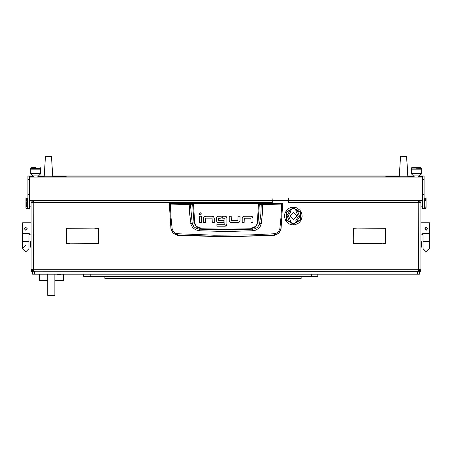 <?xml version="1.0" encoding="UTF-8"?>
<svg xmlns="http://www.w3.org/2000/svg" width="452" height="452" viewBox="0 0 452 452"><rect width="100%" height="100%" fill="white"/><g stroke="black" fill="none" stroke-linecap="round" stroke-linejoin="round"><path stroke-width="0.68" d="M28.979 233.695L28.979 248.668L28.979 241.583L22.6 241.583L22.6 233.695L29.335 233.695L29.335 234.848L31.103 234.848L31.103 208.982M421.247 241.583L421.603 241.933L421.603 246.894L421.247 247.25L421.247 241.583L420.897 241.583L420.897 271.347L419.479 271.223M31.103 234.848L31.103 270.641L31.646 270.641M420.897 208.982L420.897 241.583M32.521 271.223L419.479 271.347L419.479 274.183L417.354 274.183L417.354 271.347M34.646 271.347L34.646 274.183L32.521 274.183L32.521 271.347L31.103 271.347L31.103 270.641M272.855 200.49L272.279 201.185L272.279 202.603L272.064 200.49L29.335 200.49L29.335 208.666L27.917 208.666L27.917 176.009L33.584 176.009L30.041 176.009L30.041 177.099L421.959 177.099L421.959 176.009L418.416 176.009L424.083 176.009L424.083 208.666L422.665 208.666L422.665 176.105L424.083 176.105M33.007 200.49L31.103 202.603L33.233 202.603L33.358 200.49M33.273 269.929L33.233 269.222L31.103 269.222L31.103 202.603M418.642 200.49L418.767 202.603L420.897 202.603L420.897 269.222L418.767 269.222L418.727 269.929M422.665 200.49L288.365 200.49L288.365 202.603L288.156 201.185L287.574 200.49M30.753 247.25L30.397 246.894L30.397 241.933L30.753 241.583L30.753 247.25L31.103 247.25M420.897 222.802L429.4 222.802L429.4 233.695L422.665 233.695L422.665 234.848L420.897 234.848M22.6 233.695L22.6 222.802L31.103 222.802M29.335 206.146L31.103 206.146L31.103 200.49M26.996 201.835L26.284 201.835L26.284 206.57L27.702 206.57L27.702 198.044L26.284 198.044L26.284 200.784L26.996 200.784L26.996 201.835L26.996 200.784M26.284 206.57L25.933 206.875L25.933 201.971L26.284 201.835M26.284 200.784L25.933 200.92L25.933 198.349L26.284 198.044M25.933 206.875L25.945 208.287L27.702 208.581L27.702 206.57M420.897 200.49L420.897 206.146L422.665 206.146M425.716 208.598L426.066 205.168L426.066 208.242L424.298 208.626L424.298 200.677L425.716 200.677L425.716 198.027L425.004 198.027L425.716 198.021L426.066 198.383L426.066 201.485L425.716 200.677M425.004 198.027L424.298 197.993L424.298 200.677M422.806 177.574L422.806 198.92M54.845 280.562L63.353 280.562L63.353 274.183M39.256 274.183L39.256 280.562L47.759 280.562M60.517 274.624L57.681 274.624L60.517 274.624L60.517 274.183M429.4 233.695L429.4 248.668L429.4 241.583L423.021 241.583L423.021 248.668L426.213 251.86L423.021 248.668M172.178 228.836L171.014 229.107L173.189 233.39L177.596 235.311L226 236.859L274.404 235.311L278.805 233.39L281.003 228.994L279.822 228.836L278.392 231.921L275.477 233.656L250.318 234.938L213.841 235.232L176.523 233.656L174.732 232.882L173.291 231.543L172.178 228.836L170.896 216.316L170.404 204.061L189.241 204.609L189.682 214.011L191.139 225.006L192.665 227.61L195.682 229.87L199.332 230.774L226 231.514L252.668 230.774L255.617 230.158L258.245 228.667L260.222 226.379L261.228 223.531L262.318 214.011L262.736 204.377L258.487 203.575L193.512 203.575L189.631 204.259L169.664 203.417L169.308 203.92L170.404 204.061L170.489 203.711M189.303 204.259L189.241 204.609L189.676 204.609L193.512 203.925L258.487 203.925L261.284 204.53L260.86 213.881L259.51 224.497L257.29 227.509L255.035 228.712L252.493 229.175L239.249 229.672L212.751 229.672L199.507 229.175L196.366 228.475L193.784 226.65L192.185 223.288L190.411 204.185M261.228 223.531L257.374 222.7L256.928 224.35L255.606 226.198L253.165 227.65L250.916 228.051L250.945 228.752L226 229.164L201.055 228.752L196.417 227.068L194.015 222.768L190.772 223.531M250.916 228.051L201.083 228.051L198.304 227.441L195.998 225.791L194.626 222.7L194.015 222.768L192.597 203.649M177.596 235.311L177.489 233.797M169.664 203.417L282.336 203.417L282.692 203.92L281.003 228.994L278.822 233.266L274.426 235.142L274.511 233.797M261.589 204.185L261.284 204.53L262.759 204.609L281.596 204.061L281.104 216.316L279.822 228.836M259.403 203.649L257.985 222.768L255.595 227.057L250.945 228.752L252.493 229.175L252.668 230.774M201.083 228.051L201.055 228.752L199.507 229.175L199.332 230.774M282.336 203.564L281.511 203.711L281.596 204.061L282.692 203.92L282.336 203.417M293.325 224.22L300.388 220.141L300.388 211.994L293.325 207.92L286.269 211.994L286.269 220.141L293.325 224.22M291.772 224.791L295.083 224.751L298.851 222.994L301.105 220.305L302.185 216.288L301.653 213.039L299.97 210.208L296.563 207.818L293.19 207.208M291.806 207.338L290.28 207.75M288.997 208.378L287.619 209.293M286.551 210.361L284.929 213.242L284.5 216.163M284.579 217.48L285.664 220.514M286.528 221.746L287.732 222.938M288.834 223.667L290.314 224.401M293.325 223.864L300.077 219.966L300.077 212.169L293.325 208.27L286.574 212.169L286.574 219.966L293.325 223.864M274.404 235.311L226 236.43L177.574 235.142L173.178 233.266L170.997 228.994L169.308 203.92L169.664 203.564M201.479 213.898L200.253 212.672L199.033 213.898L200.253 215.118L201.479 213.898M427.603 228.548L426.213 230.243L424.795 228.825L426.213 227.407L427.603 229.102M27.176 228.548L25.787 227.407L24.374 228.825L25.787 230.243L27.176 229.102M285.647 220.48L286.54 221.762M288.709 223.627L287.726 222.892M301.727 213.242L301.591 212.96M293.325 212.525L289.783 216.067L293.325 219.61L296.874 216.067L293.325 212.525M290.139 210.542L286.992 215.344L288.981 220.734L288.738 220.994L290.805 221.469L288.399 215.508L290.845 211.773L290.139 210.542M296.518 221.593L299.665 216.79L297.676 211.4L297.919 211.14L295.845 210.666L298.258 216.627L295.806 220.361L296.518 221.593M194.626 222.7L193.512 203.575M22.6 241.583L22.6 248.668L25.787 251.86L28.979 248.668L25.787 251.86L22.6 248.668L25.787 245.481M353.746 239.95L353.532 228.079L357.182 228.079L353.746 228.294L353.746 239.95M94.818 228.294L98.468 228.079L98.468 239.95L98.253 228.294L94.818 228.294M66.647 231.729L66.433 228.079L94.604 228.079L66.647 228.294L66.433 231.695M385.567 231.729L385.353 228.294L357.396 228.079L385.567 228.079L385.567 231.729M70.297 243.814L98.253 243.6L98.468 240.165L98.468 243.814L70.297 243.814M381.703 243.6L353.532 243.814L353.532 240.165L353.746 243.6L381.703 243.6M381.917 243.814L385.353 243.6L385.567 231.944L385.567 243.814L381.917 243.814M66.647 243.6L70.083 243.6L66.433 243.814L66.433 231.944L66.433 243.662M420.897 269.222L418.767 271.347L418.767 269.929L419.479 269.222M418.642 271.347L418.767 202.603L288.365 202.603M272.064 202.603L33.233 202.603L33.358 271.347M31.103 269.222L33.233 271.347L33.233 269.929L32.521 269.222M418.767 200.49L418.727 201.891M419.479 202.603L418.767 201.891M420.897 202.603L418.993 200.49M33.233 200.49L33.233 201.891L32.521 202.603M205.587 216.214L203.976 216.858L205.587 216.214L212.231 216.214L213.581 216.74L214.225 218.344L213.581 216.74M229.237 220.548L229.237 216.209L231.187 216.209L231.334 220.729L237.876 220.729L238.046 216.209L239.995 216.209L239.995 220.717L239.487 222.034L237.876 222.678L231.396 222.678L229.882 222.152L229.237 220.548L230.237 222.407M244.317 216.225L242.707 216.87L244.317 216.225L250.962 216.225L252.312 216.751L252.956 218.356L252.312 216.751M216.406 220.491L217.033 222.113L216.406 220.491L216.406 218.084L216.887 216.841L218.457 216.209L221.181 216.209L221.181 218.163L218.356 218.339L218.356 220.536L223.915 220.717L223.915 222.666L217.35 222.356M226.339 216.757L226.921 218.231L226.339 216.757L224.972 216.209L222.248 216.209L222.248 218.163L224.96 218.254M225.311 226.158L216.881 226.192L216.881 224.243L224.836 224.243L224.977 218.344M224.904 226.192L226.621 225.265M214.225 218.344L214.225 222.683L212.276 222.683L212.129 218.163L205.587 218.163L205.417 222.683L203.468 222.683L203.468 218.175L203.976 216.858M201.23 216.231L201.23 222.683L199.281 222.683L199.281 216.231L201.23 216.231M237.876 222.678L239.487 222.034M252.956 218.356L252.956 222.695L251.007 222.695L250.86 218.175L244.317 218.175L244.148 222.695L242.199 222.695L242.199 218.186L242.707 216.87M218.457 216.209L216.887 216.841M226.921 218.231L226.921 224.135L226.35 225.621M425.033 228.034L425.671 227.514M425.931 230.215L425.033 229.61M429.4 248.668L426.213 251.86L429.4 248.668M25.787 227.407L25.222 227.525M25.001 227.644L26.063 227.435M284.472 216.192L284.602 217.604M287.579 209.366L286.506 210.462M293.235 207.242L291.789 207.344M290.218 207.801L289.088 208.287M290.399 224.395L291.574 224.751M272.206 199.756L272.064 198.36L272.064 200.49M37.838 176.167L38.194 176.167L37.838 176.173M418.416 176.167L418.767 176.167L418.416 176.173M226 176.167L227.418 176.161L226 176.167M33.584 176.15L30.753 176.156L30.753 176.455L33.137 176.455M33.584 176.726L30.753 176.726L30.753 177.099M421.247 177.099L421.247 176.512L418.416 176.512L419.812 176.353M419.812 176.455L421.247 176.455L421.247 176.156L418.416 176.15M414.162 176.15L407.811 176.15M399.252 176.15L52.748 176.15M44.189 176.15L37.838 176.15M33.584 176.173L33.233 176.167L33.584 176.167M414.162 176.173L413.806 176.167L414.162 176.167M27.917 176.105L29.335 176.105L29.335 200.49M288.365 200.49L288.365 198.36L288.223 200.49L272.206 200.49L272.064 198.36M29.335 177.099L422.665 177.099M414.162 176.009L407.8 176.009L414.162 176.009M399.263 176.009L52.737 176.009L399.263 176.009M44.2 176.009L37.838 176.009L44.2 176.009M30.041 176.009L30.041 177.099M421.959 176.009L421.959 177.099M421.247 173.749L419.123 175.873L416.286 175.885L413.456 175.873L411.326 173.749L421.247 173.749L421.247 169.144L411.326 169.144L411.326 168.093L421.247 168.093L420.897 167.737L411.682 167.737L420.897 167.737M416.286 168.805L420.897 168.788L416.286 168.805M25.933 200.92L25.933 201.971M425.716 205.976L424.298 205.976M426.066 198.383L425.716 198.021M426.066 205.168L426.066 201.485M407.828 176.455L406.546 156.556L407.998 176.455M406.546 156.793L400.523 156.793L406.546 156.556M400.523 156.793L399.229 176.811L400.523 156.556M407.84 176.811L399.229 176.811M52.765 176.455L51.477 156.556L52.765 176.455M51.477 156.793L45.454 156.793L51.477 156.556M45.454 156.793L44.16 176.811L45.454 156.556M52.771 176.811L44.16 176.811M35.714 167.754L31.103 167.737L35.714 167.754M40.674 168.093L30.753 168.093L30.753 169.144L40.674 169.144L40.318 167.737M413.1 176.5L407.817 176.512M412.371 176.353L410.461 176.353M398.63 176.5L388.2 176.455M397.963 176.353L396.054 176.353M388.421 176.5L390.11 176.348L388.2 176.359M412.879 176.466L413.405 176.353M410.461 176.472L412.1 176.32L410.224 176.325M398.41 176.466L397.963 176.466M396.054 176.466L395.675 176.466M390.11 176.455L390.618 176.455M392.494 176.455L392.991 176.455M393.828 176.466L392.991 176.32L394.562 176.325M408.427 176.466L409.845 176.325L407.998 176.325M392.494 176.353L390.618 176.353M395.675 176.5L393.828 176.353L395.675 176.5M408.648 176.5L409.766 176.495M399.229 176.726L385.816 176.512M421.247 176.726L418.416 176.726M414.162 176.726L407.834 176.726M394.562 176.32L393.212 176.466M395.782 176.325L396.743 176.325L395.782 176.325M395.144 176.325L396.517 176.325L395.144 176.325M399.257 176.325L397.918 176.353M397.918 176.325L399.257 176.32M408.246 176.325L409.619 176.325L408.246 176.325M411.879 176.325L410.45 176.325L411.879 176.325M413.405 176.32L412.772 176.466M388.421 176.353L390.059 176.5M391.556 176.353L390.839 176.353L392.268 176.353L391.556 176.5M395.675 176.353L394.822 176.5M394.822 176.359L393.828 176.353M397.737 176.359L396.274 176.353L397.737 176.5M409.766 176.353L408.427 176.359M410.015 176.353L408.648 176.353M412.145 176.359L410.682 176.353L412.145 176.5M418.416 176.353L419.586 176.353L418.416 176.353M64.743 176.353L62.901 176.353M58.037 176.5L59.155 176.495M57.302 176.353L55.398 176.353M43.567 176.5L37.838 176.512M42.9 176.353L40.991 176.353M33.358 176.5L30.753 176.455M59.85 176.461L61.754 176.359L60.071 176.353M57.811 176.466L58.342 176.353M55.398 176.472L57.037 176.32L55.161 176.325M43.341 176.466L42.9 176.466M40.991 176.466L40.607 176.466M64.743 176.455L52.754 176.512M61.754 176.455L62.235 176.455M62.455 176.455L62.901 176.455M38.765 176.466L37.923 176.32L39.499 176.325M53.359 176.466L54.782 176.325L52.935 176.325M40.607 176.5L38.765 176.353L40.607 176.5M53.585 176.5L54.703 176.495M61.754 176.359L59.85 176.353M52.771 176.726L66.184 176.512M44.166 176.726L37.838 176.726M39.499 176.32L38.149 176.466M40.72 176.325L41.68 176.325L40.72 176.325M40.081 176.325L41.454 176.325L40.081 176.325M44.194 176.325L42.855 176.353M42.855 176.325L44.194 176.32M53.183 176.325L54.556 176.325L53.183 176.325M54.686 176.325L54.234 176.495M56.816 176.325L55.387 176.325L56.816 176.325M58.342 176.32L57.703 176.466M59.167 176.32L58.687 176.495M60.059 176.32L59.647 176.466M61.139 176.32L60.252 176.32L61.139 176.353M40.607 176.353L39.759 176.5M39.759 176.359L38.765 176.353M42.674 176.359L41.211 176.353L42.674 176.5M54.234 176.353L53.359 176.359M54.952 176.353L53.585 176.353M57.082 176.359L55.619 176.353L57.082 176.5M58.687 176.353L57.811 176.359M59.404 176.353L58.037 176.353M61.534 176.359L60.805 176.353L61.534 176.5M63.144 176.353L64.523 176.353L63.144 176.353M40.674 173.749L38.544 175.873L35.714 175.885L32.877 175.873L30.753 173.749L40.674 173.749L40.674 169.144L40.318 168.788L31.103 168.788L40.318 168.788M32.668 202.174L32.578 202.603M419.422 202.603L419.332 202.174M34.646 274.183L417.354 274.183M47.759 274.183L47.759 295.444L54.845 295.444L54.845 274.183M98.253 234.034L98.366 239.95M98.253 231.921L98.468 233.311M98.468 241.843L98.253 243.232M98.35 240.165L98.253 241.119M83.575 274.183L83.575 276.308L317.807 276.308L317.807 274.183M90.807 274.183L90.807 276.308M311.501 274.183L311.501 276.308M301.151 276.308L301.151 278.432L104.841 278.432L104.841 276.308M418.767 269.222L33.233 269.222M420.354 270.641L420.897 270.641M281.511 203.711L262.697 204.259M257.374 222.7L258.487 203.575M27.917 194.541L29.335 194.541M29.335 179.659L27.917 179.659M424.083 194.541L422.806 194.541M424.083 179.659L422.806 179.659M421.247 247.25L420.897 247.25M30.753 241.583L31.103 241.583M423.021 241.583L423.021 233.695M27.917 208.666L29.335 208.666M424.083 208.666L422.665 208.666M420.897 168.788L421.247 169.144L421.247 168.093M418.416 177.099L418.416 175.879M414.162 177.099L414.162 175.879M411.326 173.749L411.326 169.144L411.682 168.788M31.103 167.737L30.753 168.093M37.838 177.099L37.838 175.879M33.584 177.099L33.584 175.879M30.753 173.749L30.753 169.144L31.103 168.788M411.682 167.737L411.326 168.093M226.153 176.167L225.847 176.167M57.681 274.624L57.681 274.183"/></g></svg>
